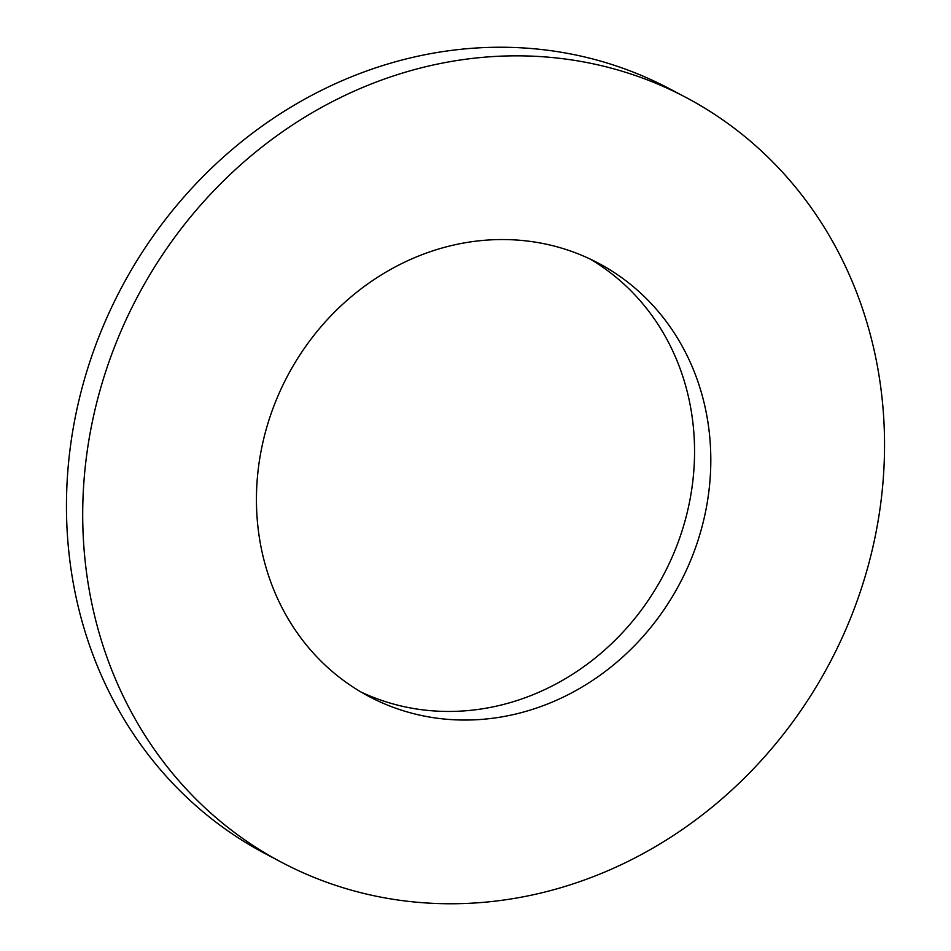 <?xml version="1.0" encoding="UTF-8"?>
<svg xmlns="http://www.w3.org/2000/svg" width="951" height="951" viewBox="0 0 951 951"><rect width="100%" height="100%" fill="white"/><g stroke="black" fill="none" stroke-linecap="round" stroke-linejoin="round"><path stroke-width="1.43" d="M685.802 97.359L669.54 88.764A432.586 391.598 117.9 0 0 555.099 51.283A432.586 391.598 117.9 0 0 94.268 349.017A432.586 391.598 117.9 0 0 265.198 853.641L281.46 862.236A432.586 391.598 117.9 0 0 395.901 899.717A432.586 391.598 117.9 0 0 856.732 601.983A432.586 391.598 117.9 0 0 685.802 97.359A432.586 391.598 117.9 0 0 571.349 59.877A432.586 391.598 117.9 0 0 110.518 357.6A432.586 391.598 117.9 0 0 281.46 862.236M533.333 241.839A245.132 221.904 117.9 0 0 272.2 410.559A245.132 221.904 117.9 0 0 369.059 696.512A245.132 221.904 117.9 0 0 433.918 717.755A245.132 221.904 117.9 0 0 695.05 549.036A245.132 221.904 117.9 0 0 598.191 263.082A245.132 221.904 117.9 0 0 533.333 241.839M361.035 692.031A245.132 221.904 117.9 0 0 417.667 709.161A245.132 221.904 117.9 0 0 677.029 545.196A245.132 221.904 117.9 0 0 589.965 258.969"/></g></svg>
